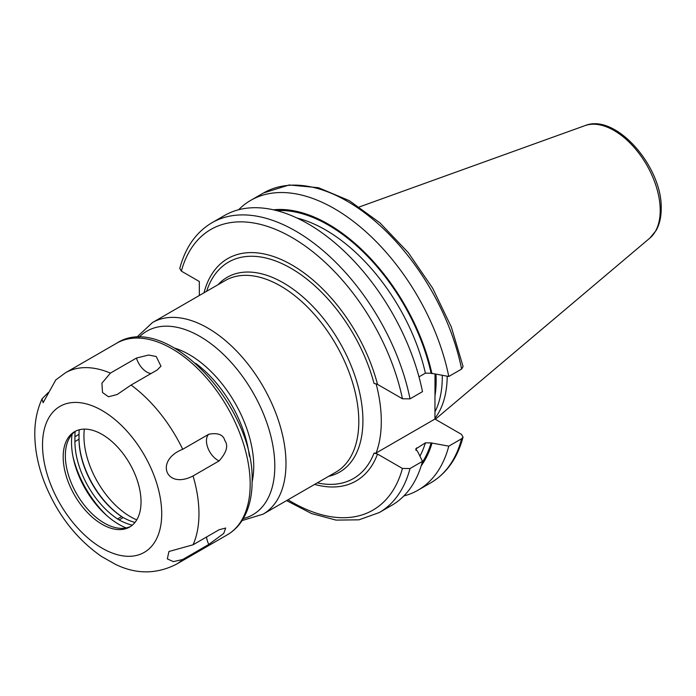 <?xml version="1.0" encoding="UTF-8"?>
<svg xmlns="http://www.w3.org/2000/svg" width="696" height="696" viewBox="0 0 696 696"><rect width="100%" height="100%" fill="white"/><g stroke="black" fill="none" stroke-linecap="round" stroke-linejoin="round"><path stroke-width="1.04" d="M447.197 376.214A116.702 67.382 60 0 1 434.939 418.322M442.282 375.414A115.231 66.529 -120 0 1 442.291 377.049A115.231 66.529 60 0 1 434.939 411.875M435.017 374.213L434.939 419.044L376.136 452.992M376.118 383.783A126.428 72.993 -120 0 1 381.295 421.411A126.428 72.993 60 0 1 376.049 453.218L374.039 453.096L377.519 454.062A128.386 74.124 60 0 1 314.635 484.407M410.022 398.851A167.318 96.605 -120 0 0 326.467 253.561A167.318 96.605 -120 0 0 211.967 222.737L224.425 215.542A167.318 96.605 -120 0 1 338.935 246.367A167.318 96.605 -120 0 1 422.489 391.657L410.022 398.851L402.445 398.773L377.519 384.383L374.039 383.418A124.949 72.14 -120 0 0 288.936 267.134A124.949 72.14 -120 0 0 206.642 291.276M461.613 369.063A167.318 96.605 -120 0 0 378.058 223.773A167.318 96.605 -120 0 0 263.558 192.957L289.188 184.971L318.455 187.72L349.34 200.683L379.938 222.85L408.334 252.7L432.677 288.231L451.347 327.059L463.084 366.583L461.613 369.063L448.781 376.475L431.111 373.23L425.404 373.16L418.983 376.867M434.939 419.044L461.483 434.365L463.058 437.088L461.613 438.75L448.781 446.153L431.111 442.908L425.404 442.839L415.677 449.024L417.687 451.608L422.489 461.335L410.022 468.53L402.445 468.452L377.519 454.062M199.334 295.495L199.334 281.515L181.351 271.127L179.777 268.412C185.406 247.385 196.133 232.16 211.967 222.737M403.854 495.961A167.318 96.605 -120 0 0 418.035 490.175A167.318 96.605 -120 0 0 448.781 446.153M410.022 468.53A167.318 96.605 60 0 1 379.285 512.543L391.744 505.348A167.318 96.605 -120 0 0 422.489 461.335M431.938 443.387A152.572 88.088 60 0 1 421.21 465.781M431.938 373.709A152.572 88.088 -120 0 0 273.432 209.809M448.781 376.475A167.318 96.605 -120 0 0 365.226 231.185A167.318 96.605 -120 0 0 250.717 200.361A167.318 96.605 -120 0 0 238.615 209.757M84.355 429.11A65.85 38.019 -120 0 0 83.938 436.096A65.85 38.019 -120 0 0 136.755 519.868M110.394 373.108L136.468 358.057L148.605 355.03L156.209 356.5L160.959 366.2L157.157 370.002L131.083 385.053L117.18 394.501L108.498 396.772L102.521 392.527L101.921 383.174L110.394 373.108A110.629 63.867 -120 0 0 65.424 372.804L116.641 343.241C166.353 310.799 254.962 406.942 252.109 481.519C252.117 496.631 248.916 509.428 242.504 519.903C238.519 526.272 233.438 531.248 227.27 534.841A110.629 63.867 60 0 0 250.177 484.207A110.629 63.867 -120 0 0 201.892 372.873A110.629 63.867 -120 0 0 116.641 343.241M193.062 544.785L219.136 529.734L225.669 528.047L223.755 533.414L208.791 544.446L182.717 559.506L173.347 561.628L167.336 558.897L168.937 551.502L193.062 544.785A110.629 63.867 60 0 0 198.96 513.77A110.629 63.867 -120 0 0 193.062 475.942C165.892 490.027 154.434 460.352 182.717 449.285L208.791 434.226C218.022 432.581 223.373 434.704 224.834 440.611C228.514 445.64 226.609 452.4 219.136 460.891A15.808 9.126 60 0 1 207.947 448.093A15.808 9.126 60 0 1 208.791 434.226M193.062 475.942L219.136 460.891M55.845 379.825L43.126 402.706L42.012 398.886L48.328 392.483M101.468 556.443L115.353 564.299C135.859 574.339 156.095 574.374 176.053 564.413L227.27 534.841M43.831 480.823L45.057 483.99M141.036 501.842A55.045 31.781 60 0 1 129.639 527.037A55.045 31.781 60 0 1 87.218 512.291A55.045 31.781 60 0 1 63.188 456.889A55.045 31.781 60 0 1 74.585 431.694A55.045 31.781 60 0 1 117.006 446.44A55.045 31.781 60 0 1 141.036 501.842M130.7 526.376A55.045 31.781 60 0 1 118.163 528.125A55.045 31.781 60 0 1 65.346 455.645A55.045 31.781 -120 0 1 67.912 441.081A55.045 31.781 -120 0 1 75.69 431.102M72.079 434.26A66.973 38.663 -120 0 0 71.523 442.343A66.973 38.663 60 0 0 126.159 527.925M107.114 515.867A74.803 43.187 60 0 1 73.002 456.785M132.336 525.141A67.695 39.08 60 0 1 119.138 519.938A26.344 15.208 60 0 1 117.511 518.946A64.798 37.41 60 0 1 74.924 441.586L74.924 436.714A64.798 37.41 60 0 1 75.159 431.476M79.196 429.797A64.798 37.41 -120 0 0 79.022 434.348L79.022 439.22A64.798 37.41 -120 0 0 121.609 516.58A26.344 15.208 -120 0 0 122.922 517.398A26.344 15.208 -120 0 0 123.236 517.572A67.695 39.08 -120 0 0 134.981 522.426M79.022 438.358A65.85 38.019 -120 0 0 122.296 516.98A27.396 15.817 -120 0 0 123.288 517.606M584.962 125.628A65.267 37.68 -120 0 1 633.899 147.134A65.267 37.68 -120 0 1 660.208 210.444A65.267 37.68 60 0 1 649.881 238.075L656.067 230.567C659.503 224.451 661.209 217.169 661.2 208.713C662.566 167.049 615.751 112.769 584.962 125.628L359.388 206.929M434.991 395.746A115.231 66.529 60 0 0 436.148 380.599A115.231 66.529 -120 0 0 435.974 374.37M328.608 476.342A112.456 64.928 -120 0 0 362.921 420.61A112.456 64.928 -120 0 0 307.075 300.707A112.456 64.928 -120 0 0 217.978 284.734M358.805 421.489A110.629 63.867 -120 0 0 310.512 310.164A110.629 63.867 -120 0 0 225.269 280.523L152.45 322.561A110.629 63.867 60 0 1 237.701 352.202A110.629 63.867 60 0 1 285.986 463.527A110.629 63.867 60 0 1 263.071 514.17L335.89 472.132A110.629 63.867 -120 0 0 358.805 421.489M317.263 482.885A124.949 72.14 -120 0 0 374.039 453.096M402.445 398.773A162.055 93.56 -120 0 0 291.902 237.475A162.055 93.56 -120 0 0 181.351 271.127M204.015 292.798A128.386 74.124 60 0 1 288.014 262.818A128.386 74.124 60 0 1 377.519 384.383M402.445 468.452A162.055 93.56 60 0 1 288.005 499.78M461.613 438.75A167.318 96.605 60 0 1 430.876 482.763L418.035 490.175M431.111 373.23A151.45 87.444 -120 0 0 276.686 210.601M431.111 442.908A151.45 87.444 60 0 1 422.159 462.57M425.404 373.16A147.5 85.156 -120 0 0 297.035 218.048M416.739 447.841A147.5 85.156 60 0 1 415.93 450.329M425.404 442.839A147.5 85.156 60 0 1 419.932 456.132M138.809 337.482A105.992 61.196 60 0 1 222.685 353.672A105.992 61.196 60 0 1 274.807 466.207A105.992 61.196 60 0 1 243.33 518.529M252.109 481.902A91.098 52.592 -120 0 0 253.735 466.207A91.098 52.592 -120 0 0 174.913 348.2M249.359 456.254A89.558 51.704 -120 0 0 195.75 363.399M182.717 449.285A110.629 63.867 -120 0 0 131.083 385.053M161.716 513.77A84.286 48.659 -120 0 0 102.112 410.544A84.286 48.659 -120 0 0 42.517 444.953A84.286 48.659 60 0 0 102.112 548.187A84.286 48.659 60 0 0 161.716 513.77M151.041 373.535A15.808 9.126 60 0 1 136.468 358.057M182.717 559.506A110.629 63.867 60 0 1 176.053 564.413M208.791 544.446A15.808 9.126 60 0 1 206.547 536.999M79.022 434.348L74.924 436.714M123.236 517.572L119.138 519.938M122.296 516.98L121.609 516.58L117.511 518.946M79.022 439.22L74.924 441.586M649.881 238.075L435.322 419.262M286.569 500.607L311.564 513.561L336.038 520.103L358.979 519.825L379.285 512.543M430.876 482.763C446.71 473.341 457.437 458.116 463.058 437.088M263.558 192.957L250.717 200.361M242.077 520.565L263.071 514.17M136.416 337.551L152.45 322.561M44.152 481.667C38.01 465.528 34.896 449.712 34.8 434.2C34.73 421.419 37.132 409.648 42.021 398.895M65.424 372.804L55.593 380.068M101.538 556.487C76.29 538.878 57.35 514.431 44.718 483.146"/></g></svg>
